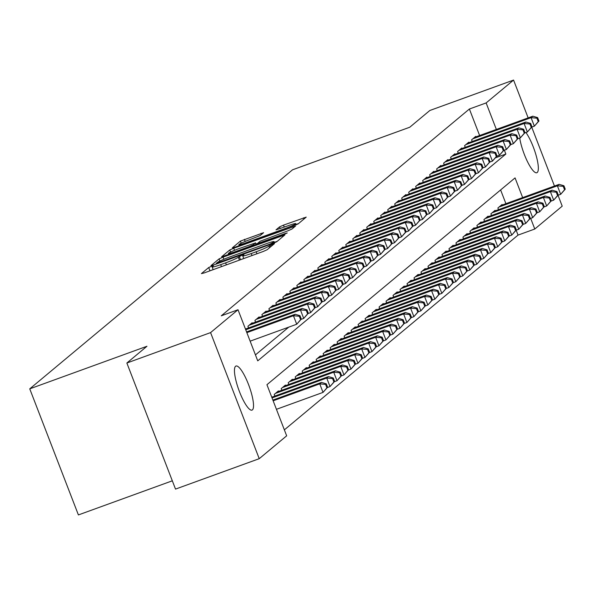 <?xml version="1.0" encoding="UTF-8"?>
<svg xmlns="http://www.w3.org/2000/svg" width="595" height="595" viewBox="0 0 595 595"><rect width="100%" height="100%" fill="white"/><g stroke="black" fill="none" stroke-linecap="round" stroke-linejoin="round"><path stroke-width="0.89" d="M211.485 266.3L208.704 267.534L201.415 273.611L204.018 272.986L263.183 251.492L267.155 249.729L274.444 243.653L268.903 246.114A11.513 0.945 -21.1 0 1 256.185 251.759L251.254 253.552A11.513 0.945 -21.1 0 1 242.715 255.865A11.513 0.945 -21.1 0 1 242.931 255.545L243.928 254.69L242.053 255.196L238.335 257.219A11.513 0.945 -21.1 0 1 225.617 262.864L220.686 264.656A11.513 0.945 -21.1 0 1 212.14 266.969A11.513 0.945 -21.1 0 1 212.363 266.649L213.352 265.794L211.485 266.3M213.151 269.58L210.764 270.539M243.719 258.475L241.332 259.427M525.935 132.521A23.458 5.496 -110 0 1 536.132 155.496A23.458 5.496 -110 0 1 537.218 172.498A23.458 5.496 -110 0 1 536.816 172.729A23.458 5.496 -110 0 1 527.534 161.766A23.458 5.496 -110 0 1 519.718 138.062M252.406 409.881A23.458 5.496 -110 0 1 252.005 410.119A23.458 5.496 -110 0 1 239.168 390.878A23.458 5.496 -110 0 1 235.575 366.267A23.458 5.496 -110 0 1 235.984 366.029A23.458 5.496 -110 0 1 248.814 385.27A23.458 5.496 -110 0 1 252.406 409.881M263.592 232.682L240.417 241.101L232.325 247.847L234.921 247.23L298.065 223.965L306.224 217.123L283.503 225.126L279.531 226.896L275.998 229.878L288.612 225.55A9.624 0.788 -21.1 0 1 295.752 223.608A9.624 0.788 -21.1 0 1 284.946 228.606L245.988 242.753A9.624 0.788 -21.1 0 1 238.848 244.686A9.624 0.788 -21.1 0 1 249.662 239.696L260.127 235.575L263.592 232.682M522.655 197.6L515.062 177.905L266.939 384.705L286.664 435.823L259.234 458.686L175.518 489.097L126.861 363.017L146.958 346.268L29.75 388.847L292.547 169.806L409.754 127.233L429.843 110.484L513.567 80.072L528.159 117.892M126.861 363.017L210.578 332.605L238.015 309.742L257.739 360.853L505.854 154.053L504.374 150.215M479.615 135.526L469.388 109.019L221.273 315.819L238.015 309.742M469.388 109.019L486.13 102.935L513.567 80.072M223.058 257.122L219.079 258.885L210.987 265.63L213.59 265.013L272.755 243.519L276.727 241.749L284.893 234.906L223.058 257.122L223.884 259.264M221.652 256.743L229.752 249.997L233.723 248.227L295.559 226.011L292.026 229.001L288.054 230.763L260.082 241.25L257.717 243.266L260.387 242.544L285.369 233.471L287.236 232.957L284.41 234.266L221.704 256.869M252.317 323.264L252.124 322.758L247.929 326.253L248.569 327.912M259.301 317.44L259.108 316.934L254.913 320.43L255.553 322.088M266.292 311.616L266.099 311.111L261.904 314.606L262.544 316.265M273.284 305.785L273.09 305.28L268.895 308.775L269.535 310.434M280.275 299.962L280.074 299.456L275.887 302.952L276.526 304.61M287.259 294.138L287.065 293.632L282.87 297.128L283.51 298.787M294.25 288.315L294.056 287.809L289.862 291.305L290.501 292.956M301.241 282.484L301.048 281.978L296.853 285.474L297.493 287.132M308.232 276.66L308.032 276.154L303.844 279.65L304.484 281.309M315.216 270.837L315.023 270.331L310.828 273.826L311.468 275.485M322.207 265.013L322.014 264.507L317.819 268.003L318.459 269.654M329.199 259.182L329.005 258.676L324.811 262.172L325.45 263.83M336.182 253.358L335.989 252.853L331.794 256.348L332.434 258.007M343.174 247.535L342.98 247.029L338.786 250.525L339.425 252.183M350.165 241.704L349.972 241.206L345.777 244.701L346.416 246.352M357.156 235.88L356.955 235.375L352.768 238.87L353.408 240.529M364.14 230.057L363.947 229.551L359.752 233.047L360.392 234.705M371.131 224.233L370.938 223.727L366.743 227.223L367.383 228.882M378.123 218.402L377.929 217.904L373.734 221.4L374.374 223.051M385.114 212.579L384.913 212.073L380.726 215.569L381.365 217.227M392.098 206.755L391.904 206.249L387.709 209.745L388.349 211.404M399.089 200.932L398.895 200.426L394.701 203.921L395.34 205.58M406.08 195.101L405.887 194.602L401.692 198.098L402.332 199.749M413.064 189.277L412.87 188.771L408.676 192.267L409.315 193.925M420.055 183.453L419.862 182.948L415.667 186.443L416.307 188.102M427.046 177.63L426.853 177.124L422.658 180.62L423.298 182.278M434.038 171.799L433.844 171.3L429.649 174.796L430.289 176.447M441.021 165.975L440.828 165.47L436.633 168.965L437.273 170.624M448.013 160.152L447.819 159.646L443.625 163.142L444.264 164.8M455.004 154.328L454.811 153.822L450.616 157.318L451.255 158.977M461.995 148.497L461.794 147.999L457.607 151.494L458.247 153.146M468.979 142.674L468.786 142.168L464.591 145.663L465.231 147.322M255.441 354.895L288.739 327.138M472.222 141.498L471.582 139.84L475.777 136.344L475.97 136.85M284.365 429.865L518.037 235.099L516.155 230.213M505.914 203.676L500.618 189.946M274.868 396.069L274.228 394.411L278.415 390.915L278.616 391.421M281.851 390.238L281.212 388.587L285.407 385.091L285.6 385.59M288.843 384.415L288.203 382.756L292.398 379.26L292.591 379.766M295.834 378.591L295.194 376.933L299.389 373.437L299.583 373.943M302.825 372.767L302.186 371.109L306.373 367.613L306.574 368.119M309.809 366.937L309.169 365.278L313.364 361.79L313.558 362.288M316.8 361.113L316.161 359.454L320.355 355.959L320.549 356.464M323.792 355.289L323.152 353.631L327.347 350.135L327.54 350.641M330.775 349.466L330.136 347.807L334.33 344.312L334.524 344.817M337.767 343.635L337.127 341.976L341.322 338.488L341.515 338.986M344.758 337.811L344.118 336.153L348.313 332.657L348.506 333.163M351.749 331.988L351.11 330.329L355.304 326.834L355.498 327.339M358.733 326.164L358.093 324.506L362.288 321.01L362.481 321.516M365.724 320.333L365.085 318.675L369.279 315.179L369.473 315.685M372.715 314.51L372.076 312.851L376.271 309.355L376.464 309.861M379.707 308.686L379.067 307.027L383.254 303.532L383.455 304.038M386.69 302.862L386.051 301.204L390.246 297.708L390.439 298.214M393.682 297.031L393.042 295.373L397.237 291.877L397.43 292.383M400.673 291.208L400.033 289.549L404.228 286.054L404.421 286.559M407.657 285.384L407.025 283.726L411.212 280.23L411.413 280.736M414.648 279.561L414.008 277.902L418.203 274.407L418.397 274.912M421.639 273.73L421 272.071L425.194 268.576L425.388 269.081M428.631 267.906L427.991 266.248L432.186 262.752L432.379 263.258M435.614 262.083L434.975 260.424L439.17 256.928L439.363 257.434M442.606 256.252L441.966 254.601L446.161 251.105L446.354 251.611M449.597 250.428L448.957 248.77L453.152 245.274L453.345 245.78M456.588 244.605L455.948 242.946L460.136 239.45L460.337 239.956M463.572 238.781L462.932 237.122L467.127 233.627L467.32 234.133M470.563 232.95L469.924 231.299L474.118 227.803L474.312 228.302M477.554 227.126L476.915 225.468L481.11 221.972L481.303 222.478M484.546 221.303L483.906 219.644L488.093 216.149L488.294 216.654M491.529 215.479L490.89 213.821L495.085 210.325L495.278 210.831M498.521 209.648L497.881 207.997L502.076 204.501L502.269 205M29.75 388.847L78.399 514.928L172.319 480.812M259.234 458.686L210.578 332.605M531.729 127.144L554.458 186.042M558.028 195.301L562.216 206.153L534.786 229.023L530.673 218.365M518.037 235.099L534.786 229.023M496.356 129.442L486.13 102.935M495.635 157.764L505.854 154.053M277.248 241.317L274.377 242.366M216.342 263.332L270.1 244.032L273.871 241.964A11.513 0.945 -21.1 0 0 274.094 241.644A11.513 0.945 -21.1 0 0 265.549 243.957L230.049 256.854A11.513 0.945 -21.1 0 0 217.339 262.507L216.342 263.332M256.014 244.017L257.761 243.377M239.16 248.532A9.624 0.788 -21.1 0 0 228.346 253.522A9.624 0.788 -21.1 0 0 235.486 251.588L249.208 246.605L253.187 244.835L255.486 242.924L239.16 248.532M298.578 223.534L296.079 224.449M327.614 387.233L326.298 383.827L325.599 384.407L326.915 387.821L327.614 387.233L323.026 392.395L319.738 383.872L321.486 382.414L272.874 400.078M276.437 409.315L323.026 392.395L326.915 387.821M273.15 400.799L319.738 383.872L325.599 384.407M321.486 382.414L326.298 383.827M301.315 319.084L299.999 315.677L299.307 316.257L300.616 319.664L301.315 319.084L296.726 324.238L293.439 315.722L246.851 332.642M299.307 316.257L293.439 315.722L295.187 314.264L246.575 331.921M300.616 319.664L296.726 324.238L250.138 341.166M299.999 315.677L295.187 314.264M334.606 381.41L333.289 378.004L332.59 378.584L333.907 381.99L334.606 381.41L330.017 386.564L326.729 378.048L328.477 376.59L271.759 397.192M327.399 387.516L330.017 386.564L333.907 381.99M272.041 397.914L326.729 378.048L332.59 378.584M328.477 376.59L333.289 378.004M341.597 375.586L340.281 372.18L339.581 372.76L340.898 376.166L341.597 375.586L337.001 380.74L333.713 372.225L335.461 370.767L277.196 391.934M334.39 381.693L337.001 380.74L340.898 376.166M275.448 393.392L333.713 372.225L339.581 372.76M335.461 370.767L340.281 372.18M348.581 369.763L347.272 366.349L346.573 366.937L347.882 370.343L348.581 369.763L343.992 374.917L340.704 366.394L342.452 364.943L284.187 386.11M341.381 375.869L343.992 374.917L347.882 370.343M282.439 387.561L340.704 366.394L346.573 366.937M342.452 364.943L347.272 366.349M355.572 363.932L354.256 360.525L353.556 361.106L354.873 364.519L355.572 363.932L350.983 369.093L347.696 360.57L349.443 359.112L291.171 380.279M348.365 370.038L350.983 369.093L354.873 364.519M289.43 381.737L347.696 360.57L353.556 361.106M349.443 359.112L354.256 360.525M308.307 313.26L306.99 309.846L306.291 310.434L307.608 313.84L308.307 313.26L303.718 318.414L300.43 309.891L245.742 329.764M306.291 310.434L300.43 309.891L302.178 308.441L245.46 329.042M307.608 313.84L303.718 318.414L301.1 319.366M306.99 309.846L302.178 308.441M315.298 307.429L313.982 304.023L313.282 304.603L314.599 308.017L315.298 307.429L310.709 312.591L307.422 304.067L249.149 325.234M313.282 304.603L307.422 304.067L309.162 302.61L250.897 323.777M314.599 308.017L310.709 312.591L308.091 313.535M313.982 304.023L309.162 302.61M322.282 301.606L320.973 298.199L320.274 298.779L321.583 302.186L322.282 301.606L317.693 306.76L314.405 298.244L256.14 319.411M320.274 298.779L314.405 298.244L316.153 296.786L257.888 317.953M321.583 302.186L317.693 306.76L315.082 307.712M320.973 298.199L316.153 296.786M329.273 295.782L327.957 292.376L327.257 292.956L328.574 296.362L329.273 295.782L324.684 300.936L321.397 292.42L263.131 313.587M327.257 292.956L321.397 292.42L323.145 290.962L264.879 312.13M328.574 296.362L324.684 300.936L322.066 301.888M327.957 292.376L323.145 290.962M362.563 358.108L361.247 354.702L360.548 355.282L361.864 358.688L362.563 358.108L357.974 363.262L354.687 354.746L356.435 353.289L298.162 374.456M355.356 364.214L357.974 363.262L361.864 358.688M296.414 375.914L354.687 354.746L360.548 355.282M356.435 353.289L361.247 354.702M336.264 289.951L334.948 286.545L334.249 287.132L335.565 290.538L336.264 289.951L331.675 295.113L328.388 286.589L270.115 307.756M334.249 287.132L328.388 286.589L330.136 285.139L271.863 306.306M335.565 290.538L331.675 295.113L329.057 296.065M334.948 286.545L330.136 285.139M369.555 352.285L368.238 348.878L367.539 349.458L368.855 352.865L369.555 352.285L364.958 357.439L361.671 348.923L363.419 347.465L305.153 368.632M362.348 358.391L364.958 357.439L368.855 352.865M303.405 370.09L361.671 348.923L367.539 349.458M363.419 347.465L368.238 348.878M343.255 284.127L341.939 280.721L341.24 281.301L342.556 284.715L343.255 284.127L338.659 289.289L335.372 280.766L277.106 301.933M341.24 281.301L335.372 280.766L337.12 279.308L278.854 300.475M342.556 284.715L338.659 289.289L336.049 290.234M341.939 280.721L337.12 279.308M376.538 346.461L375.229 343.047L374.53 343.635L375.839 347.041L376.538 346.461L371.949 351.615L368.662 343.092L370.41 341.642L312.144 362.809M369.339 352.567L371.949 351.615L375.839 347.041M310.397 364.259L368.662 343.092L374.53 343.635M370.41 341.642L375.229 343.047M350.239 278.304L348.93 274.897L348.231 275.478L349.54 278.884L350.239 278.304L345.65 283.458L342.363 274.942L284.098 296.109M348.231 275.478L342.363 274.942L344.111 273.484L285.845 294.651M349.54 278.884L345.65 283.458L343.04 284.41M348.93 274.897L344.111 273.484M383.53 340.63L382.213 337.224L381.514 337.804L382.83 341.218L383.53 340.63L378.941 345.792L375.653 337.268L377.401 335.811L319.128 356.978M376.323 346.736L378.941 345.792L382.83 341.218M317.38 358.435L375.653 337.268L381.514 337.804M377.401 335.811L382.213 337.224M357.231 272.48L355.914 269.074L355.215 269.654L356.531 273.06L357.231 272.48L352.642 277.634L349.354 269.118L291.089 290.286M355.215 269.654L349.354 269.118L351.102 267.661L292.829 288.828M356.531 273.06L352.642 277.634L350.024 278.586M355.914 269.074L351.102 267.661M390.521 334.807L389.204 331.4L388.505 331.98L389.822 335.387L390.521 334.807L385.932 339.961L382.645 331.445L384.392 329.987L326.12 351.154M383.314 340.913L385.932 339.961L389.822 335.387M324.372 352.612L382.645 331.445L388.505 331.98M384.392 329.987L389.204 331.4M364.222 266.649L362.905 263.243L362.206 263.83L363.523 267.237L364.222 266.649L359.633 271.811L356.346 263.288L298.073 284.455M362.206 263.83L356.346 263.288L358.093 261.837L299.821 283.004M363.523 267.237L359.633 271.811L357.015 272.763M362.905 263.243L358.093 261.837M397.512 328.983L396.196 325.577L395.497 326.157L396.813 329.563L397.512 328.983L392.916 334.137L389.628 325.621L391.376 324.163L333.111 345.331M390.305 335.089L392.916 334.137L396.813 329.563M331.363 346.788L389.628 325.621L395.497 326.157M391.376 324.163L396.196 325.577M371.213 260.826L369.897 257.419L369.197 257.999L370.514 261.413L371.213 260.826L366.617 265.987L363.329 257.464L305.064 278.631M369.197 257.999L363.329 257.464L365.077 256.006L306.812 277.173M370.514 261.413L366.617 265.987L364.006 266.932M369.897 257.419L365.077 256.006M404.496 323.159L403.179 319.746L402.48 320.333L403.797 323.739L404.496 323.159L399.907 328.314L396.62 319.79L398.367 318.34L340.102 339.507M397.289 329.266L399.907 328.314L403.797 323.739M338.354 340.957L396.62 319.79L402.48 320.333M398.367 318.34L403.179 319.746M378.197 255.002L376.888 251.596L376.189 252.176L377.498 255.582L378.197 255.002L373.608 260.156L370.321 251.64L312.055 272.808M376.189 252.176L370.321 251.64L372.068 250.183L313.803 271.35M377.498 255.582L373.608 260.156L370.997 261.108M376.888 251.596L372.068 250.183M411.487 317.328L410.171 313.922L409.472 314.502L410.788 317.916L411.487 317.328L406.898 322.49L403.611 313.967L405.359 312.509L347.086 333.676M404.28 323.435L406.898 322.49L410.788 317.916M345.338 335.134L403.611 313.967L409.472 314.502M405.359 312.509L410.171 313.922M385.188 249.179L383.872 245.772L383.173 246.352L384.489 249.759L385.188 249.179L380.599 254.333L377.312 245.817L319.039 266.984M383.173 246.352L377.312 245.817L379.06 244.359L320.787 265.526M384.489 249.759L380.599 254.333L377.981 255.285M383.872 245.772L379.06 244.359M392.179 243.348L390.863 239.941L390.164 240.529L391.48 243.935L392.179 243.348L387.59 248.509L384.303 239.986L326.03 261.153M390.164 240.529L384.303 239.986L386.051 238.536L327.778 259.695M391.48 243.935L387.59 248.509L384.972 249.461M390.863 239.941L386.051 238.536M399.163 237.524L397.854 234.118L397.155 234.698L398.471 238.112L399.163 237.524L394.574 242.686L391.287 234.162L333.022 255.329M397.155 234.698L391.287 234.162L393.035 232.704L334.769 253.872M398.471 238.112L394.574 242.686L391.964 243.63M397.854 234.118L393.035 232.704M418.478 311.505L417.162 308.098L416.463 308.679L417.779 312.085L418.478 311.505L413.889 316.659L410.602 308.143L412.342 306.685L354.077 327.852M411.271 317.611L413.889 316.659L417.779 312.085M352.329 329.31L410.602 308.143L416.463 308.679M412.342 306.685L417.162 308.098M425.462 305.681L424.153 302.275L423.454 302.855L424.763 306.261L425.462 305.681L420.873 310.835L417.586 302.32L419.334 300.862L361.068 322.029M418.263 311.787L420.873 310.835L424.763 306.261M359.321 323.487L417.586 302.32L423.454 302.855M419.334 300.862L424.153 302.275M432.453 299.858L431.137 296.444L430.438 297.031L431.754 300.438L432.453 299.858L427.864 305.012L424.577 296.488L426.325 295.038L368.06 316.205M425.247 305.964L427.864 305.012L431.754 300.438M366.312 317.656L424.577 296.488L430.438 297.031M426.325 295.038L431.137 296.444M406.154 231.7L404.838 228.294L404.139 228.874L405.455 232.281L406.154 231.7L401.565 236.855L398.278 228.339L340.013 249.506M404.139 228.874L398.278 228.339L400.026 226.881L341.761 248.048M405.455 232.281L401.565 236.855L398.947 237.807M404.838 228.294L400.026 226.881M439.445 294.027L438.128 290.62L437.429 291.2L438.746 294.614L439.445 294.027L434.856 299.188L431.568 290.665L433.316 289.207L375.043 310.374M432.238 300.133L434.856 299.188L438.746 294.614M373.296 311.832L431.568 290.665L437.429 291.2M433.316 289.207L438.128 290.62M413.146 225.877L411.829 222.471L411.13 223.051L412.447 226.457L413.146 225.877L408.557 231.031L405.269 222.515L346.997 243.682M411.13 223.051L405.269 222.515L407.017 221.057L348.744 242.225M412.447 226.457L408.557 231.031L405.939 231.983M411.829 222.471L407.017 221.057M446.436 288.203L445.12 284.797L444.42 285.377L445.737 288.783L446.436 288.203L441.84 293.357L438.552 284.841L440.3 283.384L382.035 304.551M439.229 294.309L441.84 293.357L445.737 288.783M380.287 306.009L438.552 284.841L444.42 285.377M440.3 283.384L445.12 284.797M420.137 220.046L418.821 216.639L418.121 217.227L419.438 220.633L420.137 220.046L415.541 225.208L412.253 216.684L353.988 237.851M418.121 217.227L412.253 216.684L414.001 215.226L355.736 236.393M419.438 220.633L415.541 225.208L412.93 226.152M418.821 216.639L414.001 215.226M453.42 282.38L452.111 278.973L451.412 279.553L452.721 282.96L453.42 282.38L448.831 287.534L445.543 279.018L447.291 277.56L389.026 298.727M446.22 288.486L448.831 287.534L452.721 282.96M387.278 300.185L445.543 279.018L451.412 279.553M447.291 277.56L452.111 278.973M427.121 214.222L425.812 210.816L425.113 211.396L426.422 214.802L427.121 214.222L422.532 219.384L419.244 210.861L360.979 232.028M425.113 211.396L419.244 210.861L420.992 209.403L362.727 230.57M426.422 214.802L422.532 219.384L419.921 220.329M425.812 210.816L420.992 209.403M460.411 276.549L459.095 273.142L458.395 273.73L459.712 277.136L460.411 276.549L455.822 281.71L452.535 273.187L454.282 271.737L396.01 292.904M453.204 282.662L455.822 281.71L459.712 277.136M394.262 294.354L452.535 273.187L458.395 273.73M454.282 271.737L459.095 273.142M434.112 208.399L432.796 204.992L432.096 205.572L433.413 208.979L434.112 208.399L429.523 213.553L426.236 205.037L367.97 226.204M432.096 205.572L426.236 205.037L427.984 203.579L369.711 224.746M433.413 208.979L429.523 213.553L426.905 214.505M432.796 204.992L427.984 203.579M467.402 270.725L466.086 267.319L465.387 267.899L466.703 271.313L467.402 270.725L462.813 275.887L459.526 267.363L461.274 265.906L403.001 287.073M460.195 276.831L462.813 275.887L466.703 271.313M401.253 288.53L459.526 267.363L465.387 267.899M461.274 265.906L466.086 267.319M441.103 202.575L439.787 199.161L439.088 199.749L440.404 203.155L441.103 202.575L436.514 207.729L433.227 199.213L374.954 220.381M439.088 199.749L433.227 199.213L434.975 197.756L376.702 218.923M440.404 203.155L436.514 207.729L433.896 208.681M439.787 199.161L434.975 197.756M474.394 264.901L473.077 261.495L472.378 262.075L473.694 265.482L474.394 264.901L469.797 270.056L466.51 261.54L468.258 260.082L409.992 281.249M467.187 271.008L469.797 270.056L473.694 265.482M408.244 282.707L466.51 261.54L472.378 262.075M468.258 260.082L473.077 261.495M448.095 196.744L446.778 193.338L446.079 193.925L447.395 197.332L448.095 196.744L443.498 201.906L440.211 193.382L381.945 214.55M446.079 193.925L440.211 193.382L441.959 191.925L383.693 213.092M447.395 197.332L443.498 201.906L440.888 202.85M446.778 193.338L441.959 191.925M481.377 259.078L480.061 255.672L479.362 256.252L480.678 259.658L481.377 259.078L476.788 264.232L473.501 255.716L475.249 254.258L416.983 275.425M474.17 265.184L476.788 264.232L480.678 259.658M415.236 276.883L473.501 255.716L479.362 256.252M475.249 254.258L480.061 255.672M455.078 190.921L453.769 187.514L453.07 188.094L454.379 191.501L455.078 190.921L450.489 196.075L447.202 187.559L388.937 208.726M453.07 188.094L447.202 187.559L448.95 186.101L390.684 207.268M454.379 191.501L450.489 196.075L447.879 197.027M453.769 187.514L448.95 186.101M488.369 253.247L487.052 249.841L486.353 250.428L487.669 253.834L488.369 253.247L483.78 258.409L480.492 249.885L482.24 248.435L423.967 269.602M481.162 259.361L483.78 258.409L487.669 253.834M422.219 271.052L480.492 249.885L486.353 250.428M482.24 248.435L487.052 249.841M495.36 247.423L494.043 244.017L493.344 244.597L494.661 248.011L495.36 247.423L490.771 252.585L487.484 244.062L489.224 242.604L430.959 263.771M488.153 253.53L490.771 252.585L494.661 248.011M429.211 265.229L487.484 244.062L493.344 244.597M489.224 242.604L494.043 244.017M502.344 241.6L501.035 238.193L500.336 238.774L501.645 242.18L502.344 241.6L497.755 246.754L494.467 238.238L496.215 236.78L437.95 257.947M495.144 247.706L497.755 246.754L501.645 242.18M436.202 259.405L494.467 238.238L500.336 238.774M496.215 236.78L501.035 238.193M462.07 185.097L460.753 181.691L460.054 182.271L461.37 185.677L462.07 185.097L457.481 190.251L454.193 181.735L395.92 202.902M460.054 182.271L454.193 181.735L455.941 180.278L397.668 201.445M461.37 185.677L457.481 190.251L454.863 191.203M460.753 181.691L455.941 180.278M469.061 179.274L467.744 175.86L467.045 176.447L468.362 179.854L469.061 179.274L464.472 184.428L461.185 175.912L402.912 197.071M467.045 176.447L461.185 175.912L462.932 174.454L404.66 195.621M468.362 179.854L464.472 184.428L461.854 185.38M467.744 175.86L462.932 174.454M476.052 173.442L474.736 170.036L474.037 170.624L475.353 174.03L476.052 173.442L471.456 178.604L468.168 170.081L409.903 191.248M474.037 170.624L468.168 170.081L469.916 168.623L411.651 189.79M475.353 174.03L471.456 178.604L468.845 179.549M474.736 170.036L469.916 168.623M509.335 235.776L508.018 232.37L507.319 232.95L508.636 236.356L509.335 235.776L504.746 240.93L501.459 232.414L503.206 230.957L444.941 252.124M502.128 241.882L504.746 240.93L508.636 236.356M443.193 253.582L501.459 232.414L507.319 232.95M503.206 230.957L508.018 232.37M483.036 167.619L481.719 164.213L481.02 164.793L482.337 168.199L483.036 167.619L478.447 172.773L475.16 164.257L416.894 185.424M481.02 164.793L475.16 164.257L476.907 162.799L418.642 183.967M482.337 168.199L478.447 172.773L475.829 173.725M481.719 164.213L476.907 162.799M516.326 229.945L515.01 226.539L514.311 227.126L515.627 230.533L516.326 229.945L511.737 235.107L508.45 226.583L510.198 225.133L451.925 246.293M509.119 236.059L511.737 235.107L515.627 230.533M450.177 247.751L508.45 226.583L514.311 227.126M510.198 225.133L515.01 226.539M490.027 161.795L488.711 158.389L488.012 158.969L489.328 162.375L490.027 161.795L485.438 166.95L482.151 158.434L423.878 179.601M488.012 158.969L482.151 158.434L483.899 156.976L425.626 178.143M489.328 162.375L485.438 166.95L482.82 167.902M488.711 158.389L483.899 156.976M523.317 224.122L522.001 220.715L521.302 221.295L522.618 224.709L523.317 224.122L518.721 229.283L515.434 220.76L517.181 219.302L458.916 240.469M516.11 230.228L518.721 229.283L522.618 224.709M457.168 241.927L515.434 220.76L521.302 221.295M517.181 219.302L522.001 220.715M497.018 155.972L495.702 152.558L495.003 153.146L496.319 156.552L497.018 155.972L492.429 161.126L489.142 152.61L430.869 173.77M495.003 153.146L489.142 152.61L490.882 151.152L432.617 172.319M496.319 156.552L492.429 161.126L489.811 162.078M495.702 152.558L490.882 151.152M530.301 218.298L528.992 214.892L528.293 215.472L529.602 218.878L530.301 218.298L525.712 223.452L522.425 214.936L524.173 213.479L465.907 234.646M523.102 224.404L525.712 223.452L529.602 218.878M464.16 236.103L522.425 214.936L528.293 215.472M524.173 213.479L528.992 214.892M504.002 150.141L502.693 146.734L501.994 147.322L503.303 150.728L504.002 150.141L499.413 155.302L496.126 146.779L437.861 167.946M501.994 147.322L496.126 146.779L497.874 145.321L439.608 166.488M503.303 150.728L499.413 155.302L496.803 156.247M502.693 146.734L497.874 145.321M537.292 212.475L535.976 209.068L535.277 209.648L536.593 213.055L537.292 212.475L532.704 217.629L529.416 209.113L531.164 207.655L472.891 228.822M530.086 218.581L532.704 217.629L536.593 213.055M471.151 230.28L529.416 209.113L535.277 209.648M531.164 207.655L535.976 209.068M544.284 206.643L542.967 203.237L542.268 203.825L543.585 207.231L544.284 206.643L539.695 211.805L536.407 203.282L538.155 201.831L479.882 222.991M537.077 212.75L539.695 211.805L543.585 207.231M478.135 224.449L536.407 203.282L542.268 203.825M538.155 201.831L542.967 203.237M551.275 200.82L549.959 197.414L549.259 197.994L550.576 201.408L551.275 200.82L546.679 205.982L543.391 197.458L545.139 196L486.874 217.168M544.068 206.926L546.679 205.982L550.576 201.408M485.126 218.625L543.391 197.458L549.259 197.994M545.139 196L549.959 197.414M510.993 144.317L509.677 140.911L508.978 141.491L510.294 144.897L510.993 144.317L506.404 149.471L503.117 140.956L444.852 162.123M508.978 141.491L503.117 140.956L504.865 139.498L446.6 160.665M510.294 144.897L506.404 149.471L503.787 150.423M509.677 140.911L504.865 139.498M517.985 138.494L516.668 135.087L515.969 135.667L517.286 139.074L517.985 138.494L513.396 143.648L510.108 135.132L451.836 156.299M515.969 135.667L510.108 135.132L511.856 133.674L453.583 154.841M517.286 139.074L513.396 143.648L510.778 144.6M516.668 135.087L511.856 133.674M524.976 132.67L523.66 129.256L522.96 129.844L524.277 133.25L524.976 132.67L520.38 137.824L517.092 129.301L458.827 150.468M522.96 129.844L517.092 129.301L518.84 127.851L460.575 149.018M524.277 133.25L520.38 137.824L517.769 138.776M523.66 129.256L518.84 127.851M558.259 194.996L556.942 191.59L556.251 192.17L557.56 195.576L558.259 194.996L553.67 200.151L550.382 191.635L552.13 190.177L493.865 211.344M551.059 201.103L553.67 200.151L557.56 195.576M492.117 212.802L550.382 191.635L556.251 192.17M552.13 190.177L556.942 191.59M531.96 126.839L530.651 123.433L529.952 124.013L531.261 127.427L531.96 126.839L527.371 132.001L524.083 123.477L465.818 144.644M529.952 124.013L524.083 123.477L525.831 122.02L467.566 143.187M531.261 127.427L527.371 132.001L524.76 132.945M530.651 123.433L525.831 122.02M565.25 189.173L563.934 185.759L563.234 186.347L564.551 189.753L565.25 189.173L560.661 194.327L557.374 185.811L559.121 184.353L500.849 205.52M558.043 195.279L560.661 194.327L564.551 189.753M499.101 206.978L557.374 185.811L563.234 186.347M559.121 184.353L563.934 185.759M538.951 121.016L537.635 117.609L536.935 118.189L538.252 121.596L538.951 121.016L534.362 126.17L531.075 117.654L472.809 138.821M536.935 118.189L531.075 117.654L532.822 116.196L474.55 137.363M538.252 121.596L534.362 126.17L531.744 127.122M537.635 117.609L532.822 116.196M209.976 270.822L208.704 267.534M270.48 246.962L269.847 245.326M240.544 259.717L239.272 256.43M221.459 266.649L220.686 264.656M226.39 264.864L225.617 262.864M239.45 260.119L238.335 257.219M252.027 255.545L251.254 253.552M256.958 253.753L256.185 251.759M269.535 247.751L268.903 246.114M282.67 236.795L282.223 235.627M219.912 261.041L219.079 258.885M216.573 263.927L216.379 263.421M218.313 263.295L218.164 262.893M270.249 244.426L270.1 244.032M273.105 243.385L272.882 242.797M274.25 242.939L273.871 241.964M230.562 252.094L229.752 249.997M234.534 250.324L233.723 248.227M293.342 227.907L292.889 226.732M260.543 242.939L260.387 242.544M285.511 233.842L285.369 233.471M235.642 251.983L235.486 251.588M249.364 246.999L249.208 246.605M253.448 245.512L253.187 244.835M256.11 244.545L255.486 242.924M246.144 243.154L245.988 242.753M285.094 229.001L284.946 228.606M280.193 228.606L279.531 226.896M284.276 227.119L283.503 225.126M304.008 219.012L303.554 217.844M241.22 243.184L240.417 241.101M245.2 241.421L244.389 239.339M261.443 234.475L260.989 233.307M213.181 269.661L212.14 266.969M243.749 258.557L242.715 255.865M216.506 263.949L216.297 263.407M274.548 242.82L274.094 241.644M257.955 243.876L257.717 243.266M228.718 254.496L228.346 253.522M256.207 244.515L255.553 242.82M239.227 245.668L238.848 244.686M296.243 224.88L295.752 223.608"/></g></svg>
